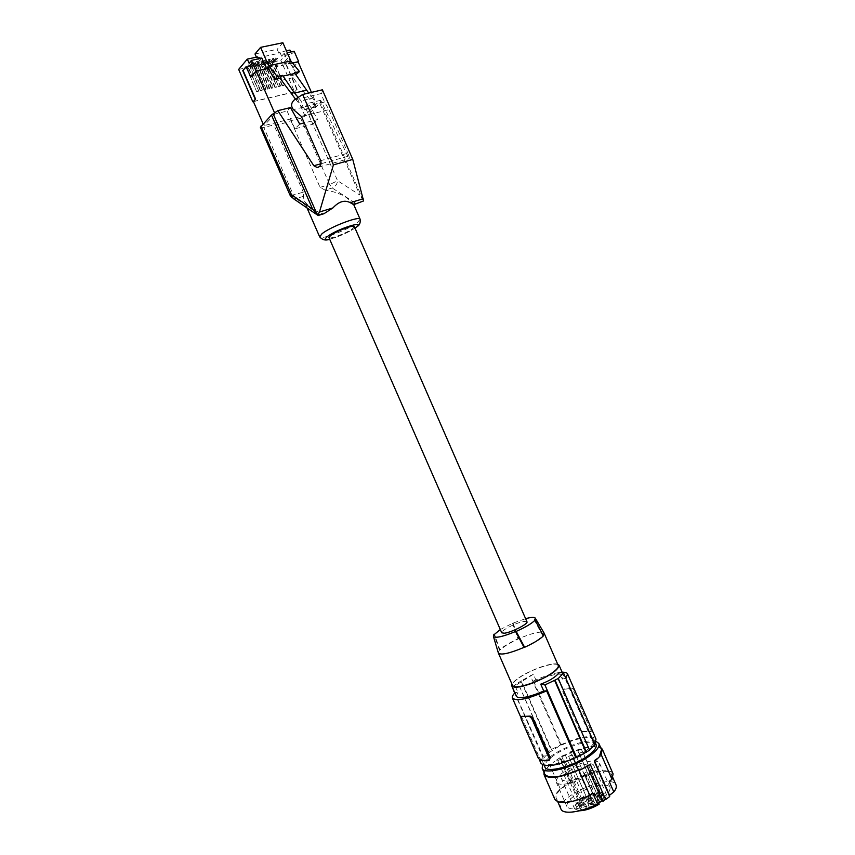 <?xml version="1.0" encoding="UTF-8"?>
<svg xmlns="http://www.w3.org/2000/svg" width="855" height="855" viewBox="0 0 855 855"><rect width="100%" height="100%" fill="white"/><g stroke="black" fill="none" stroke-linecap="round" stroke-linejoin="round"><path stroke-width="0.64" stroke-dasharray="4.28 3.21" d="M283.828 85.415L282.139 85.799L284.181 85.03L274.231 62.276L277.597 58.461L277.255 57.67L273.547 61.87L284.181 85.03M282.481 85.425L272.531 62.639L274.231 62.276M254.277 66.594L256.019 66.22L266.065 89.198L264.334 89.593L254.277 66.594L257.569 62.768L259.311 62.394L256.019 66.22M238.663 69.415L246.208 67.791L249.788 63.559L251.541 63.184L247.95 67.406L249.906 66.989L253.508 62.768L255.26 62.394L251.648 66.615L253.604 66.188L257.216 61.966L258.958 61.592L255.335 65.814L265.723 89.572L264.334 89.593M319.033 214.22L295.969 198.542L293.351 195.015L303.301 192.161L303.91 200.829L310.878 208.289L321.48 213.472L317.953 215.375M323.938 213.729L321.48 213.472M290.914 120.673L320.048 187.341L325.039 190.109L332.264 188.014C335.374 186.764 337.148 184.327 337.565 180.726L359.816 195.047L319.727 103.22L308.548 114.281L300.661 118.236L290.914 120.673C283.913 123.473 278.238 124.894 273.899 124.916L303.301 192.161M253.411 101.638L294.644 91.945L280.814 60.299L289.909 50.082M253.347 101.499L294.462 91.848L296.813 89.39L294.644 91.945M260.38 127.331L263.8 127.438L273.899 124.916M363.599 200.936L359.816 195.047M320.048 187.341L329.645 184.573L332.264 188.014L355.466 203.148L358.865 203.095M268.256 59.604L269.977 59.23L270.33 60.021L268.598 60.395L268.256 59.604L264.59 63.815L262.667 64.232L273.012 87.894L271.292 88.289L273.354 87.52L263.351 64.627L266.664 60.812L266.322 60.021L262.667 64.232M271.644 87.915L261.619 65.001L263.351 64.627M276.635 87.06L274.925 87.456L276.977 86.686L266.311 63.441L268.224 63.024L271.901 58.824L273.621 58.45L273.963 59.241L272.253 59.615L271.901 58.824M255.335 65.814L257.28 65.397L260.914 61.175L262.645 60.801L259.012 65.023L260.946 64.606L264.59 60.384L266.322 60.021M264.59 60.384L264.932 61.186L266.664 60.812M275.267 87.082L265.274 64.211L266.995 63.836L276.977 86.686M266.995 63.836L270.33 60.021M269.977 59.23L266.311 63.441M267.604 67.395L289.781 62.554L288.637 63.815L292.485 62.971M288.637 63.815L284.084 53.405L287.248 52.732M284.084 53.405L281.616 56.206L291.641 54.057L294.141 51.268M291.641 54.057L290.743 51.995M281.616 56.206L279.874 52.208L286.414 50.83M295.509 99.148L304.252 109.793L304.765 109.269L303.065 107.228L301.078 100.901L298.16 97.417M294.366 72.718L291.769 75.529L293.062 77.687L302.862 90.951L316.04 106.896L316.564 106.383L304.765 109.269M316.04 106.896L304.252 109.793M295.755 74.631L291.769 75.529M302.862 90.951L291.063 93.729M293.062 77.687L281.252 80.37M258.958 61.592L259.311 62.394M257.964 65.792L259.685 65.418L269.72 88.364L268 88.76L257.964 65.792L261.256 61.977L262.998 61.603L262.645 60.801M260.914 61.175L261.256 61.977M259.012 65.023L269.378 88.738L268 88.76M259.685 65.418L262.998 61.603M273.621 58.45L269.934 62.661L271.847 62.244L275.545 58.044L277.255 57.67M275.545 58.044L275.887 58.835L277.597 58.461M255.26 62.394L255.613 63.184L253.86 63.569L253.508 62.768M246.176 66.605L251.135 77.014M250.59 67.395L252.332 67.011L262.4 90.042L260.668 90.438L250.59 67.395L253.86 63.569M247.95 67.406L258.723 90.887L248.634 67.812L251.894 63.986L251.541 63.184M296.813 89.39L284.64 61.539L288.584 57.456L293.073 67.716L288.584 57.456M284.64 61.539L288.231 57.531M249.788 63.559L250.141 64.36L251.894 63.986M251.648 66.615L262.4 90.042M252.332 67.011L255.613 63.184M258.381 91.261L256.639 91.667L246.881 68.197L248.634 67.812M256.981 91.282L258.723 90.887M262.058 90.416L260.668 90.438M257.216 61.966L257.569 62.768M297.155 89.315L284.993 61.453M354.323 226.511L352.698 228.552C347.237 232.891 329.325 239.721 328.961 237.583M353.767 204.708L346.596 197.655C340.397 193.743 333.204 191.231 325.039 190.109M363.236 200.262L320.422 102.172L319.727 103.22M322.388 89.807L321.822 93.398C321.897 95.61 322.827 98.475 324.59 101.991L328.918 109.675L301.441 116.504M316.564 106.383L314.854 104.363L312.887 98.047L301.078 100.901M320.422 102.172L320.721 100.281L349.011 158.667C349.674 158.528 349.31 156.7 347.91 153.184L320.732 160.655M328.918 109.675L347.91 153.184M320.721 100.281L308.463 103.241L317.654 119.54L304.241 122.917M312.887 98.047L308.676 93.056M255.004 53.983L277.17 49.323L278.912 53.309L256.767 58.012L257.697 56.911M282.887 42.75L277.17 49.323M258.552 58.845L259.46 60.94L261.876 58.14M256.404 57.189L256.767 58.012M289.781 62.554L296.877 74.374M279.874 52.208L278.912 53.309M293.073 67.716L298.224 62.105M292.602 63.11L268.224 68.453M292.709 67.802L298.128 61.902M299.72 124.061L294.89 128.827L312.748 124.285L305.053 106.672L316.457 103.893L311.444 92.404M316.457 103.893L304.786 115.478L263.906 125.653L263.105 123.815M294.462 91.848L304.786 115.478M274.541 112.796L275.064 113.993L287.12 111.054L290.486 107.591M294.89 128.827L287.12 111.054M275.064 113.993L263.906 125.653M305.053 106.672L308.463 103.241M312.748 124.285L317.654 119.54M249.083 63.163L259.46 60.94M273.547 61.87L280.814 60.299M272.531 62.639L275.887 58.835M282.139 85.799L271.847 62.244M269.934 62.661L280.237 86.237L278.538 86.622L268.908 63.43L270.618 63.056L273.963 59.241M278.88 86.248L280.59 85.863L270.618 63.056M268.908 63.43L272.253 59.615M278.538 86.622L268.224 63.024M265.274 64.211L268.598 60.395M274.925 87.456L264.59 63.815M261.619 65.001L264.932 61.186M271.292 88.289L260.946 64.606M267.658 89.134L257.28 65.397M264.003 89.967L253.604 66.188M260.326 90.812L249.906 66.989M246.881 68.197L250.141 64.36M256.639 91.667L246.208 67.791M526.969 621.788L524.286 621.382C517.296 622.141 500.271 630.755 501.735 632.807M500.303 629.547L512.562 623.274L525.611 618.678M558.272 665.532C557.161 661.193 534.396 667.979 521.219 676.444C514.934 680.441 512.049 683.466 512.562 685.507M524.04 647.363L535.604 641.378L543.438 635.864M498.326 652.899L499.395 650.003C503.125 646.53 509.313 642.821 517.938 638.867L518.493 638.803C532.184 632.999 540.681 631.022 543.972 632.86M513.139 623.199L518.493 638.803L507.293 644.563L499.94 649.939L494.489 634.175M557.663 664.121C553.89 663.266 547.296 664.592 537.88 668.097C524.094 673.687 515.458 679.041 511.963 684.139M514.678 693.127L542.54 756.857L551.015 749.643L561.329 744.598L533.531 681.008L536.267 680.826L542.337 678.293C554.361 673.943 561.457 673.045 563.616 675.61L562.312 679.084L559.352 672.297M562.312 679.084L565.839 678.239M533.531 681.008C545.041 675.674 554.574 672.746 562.13 672.222M594.92 744.855L594.033 744.844L565.24 678.891M557.684 678.346L589.587 750.156M521.048 718.734L522.106 718.05L539.377 757.519L541.055 759.817L549.669 759.977M522.106 718.05L521.753 716.447M542.54 756.857L543.353 756.867L514.87 692.924M543.353 756.867C541.087 759.454 540.264 761.548 540.894 763.173M536.267 680.826L533.392 674.232L515.031 685.763L517.938 692.422L515.234 692.561M515.031 685.763L512.209 686.843M533.392 674.232L521.016 681.008L551.015 749.643M560.506 744.598L530.282 675.461M562.761 691.62L563.766 690.968L564.065 688.991L568.361 688.735L563.445 689.387L562.761 691.62L579.572 730.127L582.116 731.752L590.666 731.698L591.713 729.336L574.71 690.38L572.572 688.51L568.361 688.735L571.984 688.895L573.694 691.043L574.71 690.38M573.694 691.043L590.709 730.02L590.666 731.698M561.329 744.598C579.733 736.433 591.297 734.595 596.02 739.094M594.599 744.117L594.033 744.844M563.766 690.968L580.566 729.443L582.693 731.356L591.254 731.292M585.536 751.096C592.088 746.372 594.92 742.653 594.043 739.928C592.205 733.74 566.224 740.558 551.838 750.776C545.009 755.564 542.017 759.411 542.861 762.286C544.336 768.517 571.055 761.645 585.536 751.096M548.525 751.684L517.959 682.921L521.016 681.008M512.188 686.789L518.365 682.717M551.518 749.653L521.422 680.804M548.023 751.684L517.959 682.921M596.117 744.673C594.236 738.399 568.244 745.165 553.88 755.425C547.061 760.245 544.079 764.114 544.934 767.031M596.063 741.349C588.379 738.656 565.508 746.009 552.255 755.318C547.232 758.791 543.994 761.955 542.562 764.808M544.827 774.32C543.865 770.996 547.2 766.625 554.842 761.228L549.722 764.755L560.335 789.005C555.718 793.226 553.89 796.678 554.852 799.361M601.525 749.546C599.376 742.503 570.745 749.846 554.842 761.228L559.918 757.722C574.624 749.151 594.813 743.968 600.616 747.462M543.951 772.3C544.539 770.109 546.473 767.598 549.722 764.755M580.556 769.917L586.915 765.567L590.313 764.466M594.417 761.57L594.246 760.373L600.125 756.087M594.685 761.356L594.246 760.373M589.758 787.883C600.883 784.185 607.67 784.056 610.117 787.487C610.299 793.493 602.604 799.682 587.032 806.073C575.864 809.706 569.131 809.813 566.833 806.404C566.79 800.312 574.421 794.135 589.758 787.883M560.966 809.065C554.863 797.501 612.02 772.525 616.06 784.997M579.316 764.007C590.431 760.245 597.153 759.967 599.494 763.162C599.537 768.837 591.767 774.887 576.206 781.288C565.059 784.997 558.39 785.253 556.199 782.079C556.295 776.308 564.001 770.28 579.316 764.007M584.873 774.341L584.2 774.053C584.756 772.685 586.38 771.776 589.095 771.338L590.431 771.392C593.21 768.966 594.343 767.031 593.808 765.578C591.735 758.748 558.411 773.305 561.831 779.546C565.764 782.635 573.887 780.914 586.209 774.395L584.873 774.341L597.164 803.721C597.527 802.418 599.056 801.498 601.728 800.964M598.008 800.141C599.932 797.907 602.048 797.074 604.357 797.63L604.399 797.875C602.422 800.141 600.306 800.975 598.03 800.366L598.008 800.141M597.495 797.758L596.555 797.362C597.1 795.834 598.874 794.808 601.899 794.295L602.828 794.648C602.358 796.187 600.573 797.213 597.495 797.758M592.291 798.196L588.903 798.399L591.778 795.909L595.144 795.674L592.291 798.196M585.964 801.135C583.42 802.888 581.539 803.411 580.31 802.706L580.919 801.573C583.399 799.842 585.269 799.307 586.551 799.97L585.964 801.135M593.188 801.637C590.634 803.411 588.721 803.935 587.471 803.219L588.069 802.076C590.57 800.323 592.472 799.788 593.765 800.472L593.188 801.637M585.023 806.19L586.648 806.489C586.434 807.783 584.863 808.819 581.945 809.61L580.321 809.268C580.598 807.975 582.17 806.949 585.023 806.19M591.136 804.801L595.433 804.181L593.402 806.361L589.084 806.949L591.136 804.801M582.811 804.587L582.843 804.641C581.486 806.874 579.412 807.825 576.612 807.483L576.569 807.409C577.98 805.186 580.064 804.245 582.811 804.587M604.624 799.863L606.644 794.947C604.335 787.605 571.022 802.15 574.678 808.916L579.508 810.807M599.205 804.149L597.848 804.053M597.057 797.309C598.831 795.246 600.787 794.477 602.914 794.979L602.946 795.214C601.129 797.298 599.163 798.068 597.079 797.512L597.057 797.309M598.201 796.892L601.781 795.492L598.201 796.892M579.166 753.308L582.736 751.876L579.166 753.308M596.469 794.883L595.604 794.53C596.106 793.13 597.752 792.179 600.541 791.698L601.396 792.019C600.958 793.429 599.312 794.391 596.469 794.883M596.726 793.921L600.274 792.532L596.726 793.921M577.83 750.669L581.379 749.258L577.83 750.669M591.072 795.385L587.962 795.577L590.613 793.29L593.723 793.066L591.072 795.385M589.074 794.958L592.601 793.568L589.074 794.958M570.274 751.93L573.791 750.519L570.274 751.93M584.574 798.431C582.234 800.045 580.492 800.537 579.359 799.885L579.925 798.837C582.212 797.245 583.944 796.753 585.119 797.362L584.574 798.431M580.481 799.265L583.997 797.865L580.481 799.265M561.649 756.183L565.166 754.773L561.649 756.183M591.788 798.912C589.426 800.547 587.674 801.028 586.519 800.376L587.075 799.318C589.384 797.715 591.136 797.213 592.333 797.833L591.788 798.912M587.642 799.746L591.2 798.346L587.642 799.746M568.671 756.322L572.219 754.901L568.671 756.322M583.708 803.561L585.205 803.839C585.002 805.025 583.548 805.987 580.855 806.714L579.359 806.404C579.615 805.218 581.069 804.266 583.708 803.561M580.492 805.773L584.061 804.352L580.492 805.773M561.393 762.083L564.963 760.64L561.393 762.083M590.014 802.097L593.99 801.52L592.098 803.529L588.122 804.085L590.014 802.097M589.255 803.454L592.846 802.033L589.255 803.454M570.093 759.614L573.684 758.182L570.093 759.614M581.379 801.958L581.411 802.011C580.15 804.063 578.236 804.94 575.65 804.641L575.607 804.566C576.922 802.524 578.846 801.648 581.379 801.958M576.73 803.935L580.278 802.524L576.73 803.935M557.781 760.565L561.318 759.144L557.781 760.565M603.074 800.344L590.431 771.392M598.746 803.091L586.209 774.395M559.918 757.722L570.456 781.823C587.289 771.755 610.865 767.192 613.099 773.914M592.878 793.28C576.901 801.669 558.155 804.277 556.413 798.645C550.449 787.402 607.616 762.425 611.507 774.577C612.223 776.351 611.453 778.627 609.198 781.406M570.456 781.823L560.335 789.005M587.257 766.358L586.915 765.567M517.938 692.422L516.324 696.259M543.235 635.489L542.85 635.928L534.461 620.27M512.562 623.274L517.938 638.867M499.395 650.003L494.072 634.667M292.025 197.751L295.969 198.542L303.504 196.351M308.548 114.281L337.565 180.726L329.645 184.573L300.661 118.236M290.069 195.218L293.351 195.015L263.8 127.438M355.028 228.114C347.13 233.084 338.666 236.771 329.656 239.186C338.676 236.771 347.13 233.084 355.039 228.146M360.105 219.211L357.476 222.557C348.733 229.535 320.347 240.319 319.674 236.867M353.211 203.832L355.466 203.148M321.822 93.398L294.227 99.982M324.59 101.991L314.854 104.363M303.065 107.228L293.425 109.579M347.536 156.412L321.053 163.743M548.825 760.448L549.434 760.031M541.055 759.817L540.446 760.234M539.377 757.519L538.329 758.235M571.984 688.895L572.572 688.51M590.709 730.02L591.713 729.336M582.116 731.752L582.693 731.356M579.572 730.127L580.566 729.443M563.595 689.354L564.182 688.97M589.095 771.338L601.963 800.804M355.915 227.526L357.283 226.468M318.68 167.099L349.011 158.667M563.616 675.61L562.387 672.8M539.377 759.71L520.813 717.26M590.794 731.709L591.425 731.271M563.445 689.387L564.065 688.991M595.358 742.952L594.043 739.928M599.494 763.162L610.117 787.487M602.914 794.979L604.357 797.63M582.736 751.876L601.781 795.492M595.604 794.53L596.555 797.362M581.379 749.258L600.274 792.532M587.962 795.577L588.903 798.399M573.791 750.519L592.601 793.568M579.359 799.885L580.31 802.706M565.166 754.773L583.997 797.865M586.519 800.376L587.471 803.219M572.219 754.901L591.2 798.346M585.205 803.839L586.648 806.489M564.963 760.64L584.061 804.352M593.99 801.52L595.433 804.181M573.684 758.182L592.846 802.033M581.411 802.011L582.843 804.641M561.318 759.144L580.278 802.524M606.644 794.947L593.808 765.578M574.678 808.916L561.831 779.546M584.2 774.053L597.164 803.721M556.413 798.645L557.791 801.808M611.507 774.577L612.853 777.655M579.177 753.426L598.222 797.031M570.285 752.047L589.095 795.097M575.607 804.566L576.569 807.409M568.682 756.451L587.663 799.885M601.396 792.019L602.828 794.648M544.207 765.385L542.861 762.286M585.119 797.362L586.551 799.97M557.781 760.694L576.751 804.074M579.359 806.404L580.321 809.268M577.841 750.797L596.747 794.06M588.122 804.085L589.084 806.949M561.649 756.312L580.492 799.404M561.393 762.211L580.502 805.923M597.079 797.512L598.03 800.366M593.723 793.066L595.144 795.674M307.02 207.925L303.91 200.829M556.199 782.079L566.833 806.404M570.103 759.742L589.266 803.593M592.333 797.833L593.765 800.472"/><path stroke-width="1.28" d="M355.915 227.526L355.776 227.58C367.041 219.479 336.827 228.99 327.305 236.632C324.109 239.272 324.9 240.116 329.656 239.186C325.808 240.8 322.474 240.02 319.674 236.867L322.014 233.746C330.361 226.799 359.731 215.631 360.105 219.211L353.767 204.708L350.261 202.678C344.704 199.685 338.911 201.438 332.905 207.936L323.938 213.729L318.498 215.385M332.905 207.936L319.481 212.008L317.814 214.915L312.588 209.08L290.679 194.192L290.069 195.218L292.025 197.751M318.274 215.588L317.814 214.915M352.773 159.415L333.407 164.887L302.659 94.488L322.388 89.807L352.773 159.415L363.599 200.936L353.746 204.655M319.481 212.008L333.407 164.887M263.105 123.815L253.347 101.499L255.581 99.03L253.411 101.638M302.659 94.488L294.227 99.982C291.031 103.006 290.764 106.212 293.425 109.579L301.441 116.504L320.732 160.655C321.651 164.363 320.465 166.65 317.162 167.527L313.838 165.742L277.832 110.658L271.473 115.04L260.38 127.331L290.069 195.218M292.485 62.971L298.662 61.624L294.141 51.268L287.248 52.732M290.743 51.995L289.909 50.082L286.414 50.83M308.676 93.056L294.943 73.434L283.101 76.106L282.513 75.379L277.287 76.555L274.744 79.376L279.948 78.2L295.509 99.148M282.513 75.379L279.948 78.2M306.346 90.299L294.526 93.077L283.101 76.106M298.16 97.417L294.526 93.077M294.943 73.434L294.366 72.718L299.496 71.574L290.839 60.94L268.62 65.782L277.287 76.555M299.496 71.574L295.755 74.631M255.218 99.116L242.767 70.634L246.176 66.605L250.772 77.1L256.297 71.061L274.541 112.796M242.767 70.634L246.283 66.84M255.581 99.03L243.13 70.559M328.961 237.583L330.468 235.627C335.769 231.299 354.077 224.32 354.323 226.511L526.969 621.788C528.55 623.787 511.151 632.582 504.268 633.224L501.735 632.807L328.961 237.583M277.832 110.658L290.486 107.591L299.72 124.061L304.241 122.917M290.839 60.94L282.887 42.75L260.583 47.367L255.004 53.983L256.404 57.189M260.583 47.367L268.62 65.782M250.772 77.1L256.094 70.944L251.466 60.352L249.083 63.163L247.309 59.113L257.697 56.911L258.552 58.845M251.466 60.352L261.876 58.14L266.482 68.667L267.604 67.395L274.744 79.376M256.094 70.944L266.482 68.667M311.444 92.404L298.128 61.902L292.602 63.11M268.224 68.453L256.297 71.061M252.813 101.777L238.663 69.415L247.309 59.113M525.611 618.678C531.329 617.128 534.557 616.968 535.305 618.197L534.461 620.27L535.07 620.185C531.767 623.498 525.472 627.249 516.185 631.418L524.628 647.299L524.04 647.363C509.559 653.434 500.998 655.347 498.38 653.081L498.326 652.899M494.072 634.667L500.303 629.547M493.934 634.25L493.431 636.483L498.38 653.06L512.562 685.507C513.395 689.889 536.737 683.017 550.011 674.339C556.081 670.395 558.839 667.466 558.272 665.532L544.111 633.095L543.235 635.489M516.185 631.418L515.586 631.492C502.911 636.697 495.526 638.354 493.431 636.483M535.07 620.185L543.438 635.864C539.922 639.326 533.648 643.142 524.628 647.299M511.963 684.139L511.771 685.86C513.705 688.307 520.706 687.367 532.761 683.027C549.733 675.931 558.497 669.978 559.063 665.19L557.663 664.121M511.771 685.86L516.324 696.259C518.312 698.824 525.333 697.947 537.4 693.651L543.727 691.022L540.734 684.16L544.902 684.93L576.655 757.594L575.768 757.573L546.623 690.861L543.727 691.022M589.448 749.846L594.92 744.855L563.552 673.013L559.352 672.297C556.242 676.7 550.032 680.655 540.734 684.16M562.13 672.222C565.198 672.126 567.015 672.693 567.57 673.922L565.839 678.239M558.283 678.485L589.587 750.156L585.996 752.282L554.574 680.334L558.283 678.485L563.552 673.013M554.574 680.334L544.902 684.93M586.53 752.282L555.173 680.473M521.753 716.447L530.228 716.116L532.804 717.794L531.746 718.489L529.608 716.522L522.031 716.33M531.746 718.489L549.231 758.492L550.289 757.765L532.804 717.794M550.289 757.765L549.348 760.191M514.87 692.924C512.754 695.083 511.931 696.782 512.402 698.033C516.42 701.528 527.824 699.144 546.623 690.861M539.377 759.71L540.894 763.173C545.372 767.726 556.99 765.856 575.768 757.573M521.411 716.725L521.048 718.734L538.329 758.235L540.446 760.234L548.825 760.448L549.231 758.492M514.678 693.127L512.188 686.789M567.57 673.922L596.02 739.094L594.599 744.117M585.996 752.282L576.655 757.594M544.207 765.385L544.934 767.031C546.441 773.337 573.192 766.529 587.652 755.938C594.193 751.182 597.014 747.43 596.117 744.673L595.358 742.952M542.562 764.808L542.188 768.282C543.844 775.239 573.342 767.769 589.416 756.055C596.726 750.765 599.889 746.575 598.885 743.508L596.063 741.349M600.616 747.462L602.315 749.215L601.086 754.334L611.988 779.3L609.198 781.406L613.805 791.965L609.487 795.268L609.69 796.561L605.639 799.543L590.313 764.466L580.556 769.917L580.203 769.115C561.147 777.398 549.359 779.129 544.827 774.32L542.188 768.282M601.086 754.334L599.783 755.286L601.525 749.546L598.885 743.508M580.203 769.115L578.771 770.099C559.897 777.975 548.322 779.493 544.047 774.673L543.951 772.3M609.69 796.561L594.417 761.57L600.125 756.087L599.783 755.286M609.487 795.268L594.685 761.356M605.639 799.543L602.219 800.611L597.549 803.946C581.582 812.368 562.772 814.847 560.966 809.065L557.791 801.808M612.853 777.655L616.06 784.997C616.797 786.824 616.049 789.144 613.805 791.965M601.728 800.964L603.384 801.06L604.624 799.863M579.508 810.807C585.6 810.54 592.173 808.317 599.205 804.149L598.746 803.091M603.384 801.06L603.074 800.344M602.315 749.215L613.099 773.914L611.988 779.3M578.771 770.099L589.832 795.417C570.958 803.273 559.298 804.587 554.852 799.361L544.047 774.673M589.832 795.417L592.878 793.28L597.549 803.946M602.219 800.611L587.257 766.358M515.586 631.492L524.04 647.363M543.972 632.86L535.305 618.197M350.261 202.678L363.204 198.766M260.903 126.123L293.126 198.456L317.953 215.375M271.473 115.04L312.588 209.08M273.119 113.726L317.034 214.178M321.053 163.743L313.838 165.742M530.228 716.116L529.608 716.522M317.162 167.527L318.68 167.099M562.387 672.8L559.063 665.19M520.813 717.26L512.402 698.033M521.304 716.736L521.956 716.319M319.674 236.867L307.02 207.925M357.283 226.468C359.656 225.132 360.596 222.706 360.105 219.211"/></g></svg>
